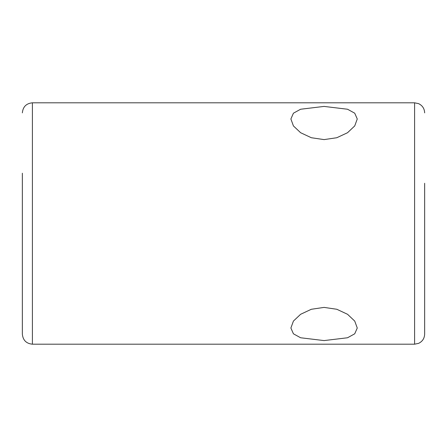 <?xml version="1.0" encoding="UTF-8"?>
<svg xmlns="http://www.w3.org/2000/svg" width="447" height="447" viewBox="0 0 447 447"><rect width="100%" height="100%" fill="white"/><g stroke="black" fill="none" stroke-linecap="round" stroke-linejoin="round"><path stroke-width="0.67" d="M324.075 139.604L311.347 137.732L300.613 132.714L293.428 125.937L290.885 118.98L293.428 113.197L300.602 109.241L324.075 106.414L347.554 109.241L354.728 113.197L357.265 118.98L354.722 125.931L347.531 132.72L336.798 137.732L324.075 139.604M324.075 340.586L300.613 337.764L293.428 333.808L290.885 328.02L293.428 321.069L300.602 314.297L311.313 309.279L324.075 307.396L336.826 309.274L347.554 314.297L354.728 321.075L357.265 328.02L354.722 333.808L347.531 337.764L324.075 340.586M424.65 183.27L424.65 334.132C424.46 338.413 422.443 341.491 418.588 343.363L414.592 344.19L414.592 102.81L32.407 102.81L32.407 344.19C26.3 343.592 22.948 340.24 22.35 334.132L22.35 173.212M414.592 344.19L32.407 344.19M32.407 102.81C26.3 103.408 22.948 106.76 22.35 112.867M414.592 102.81L418.588 103.637C422.443 105.509 424.46 108.587 424.65 112.867"/></g></svg>
